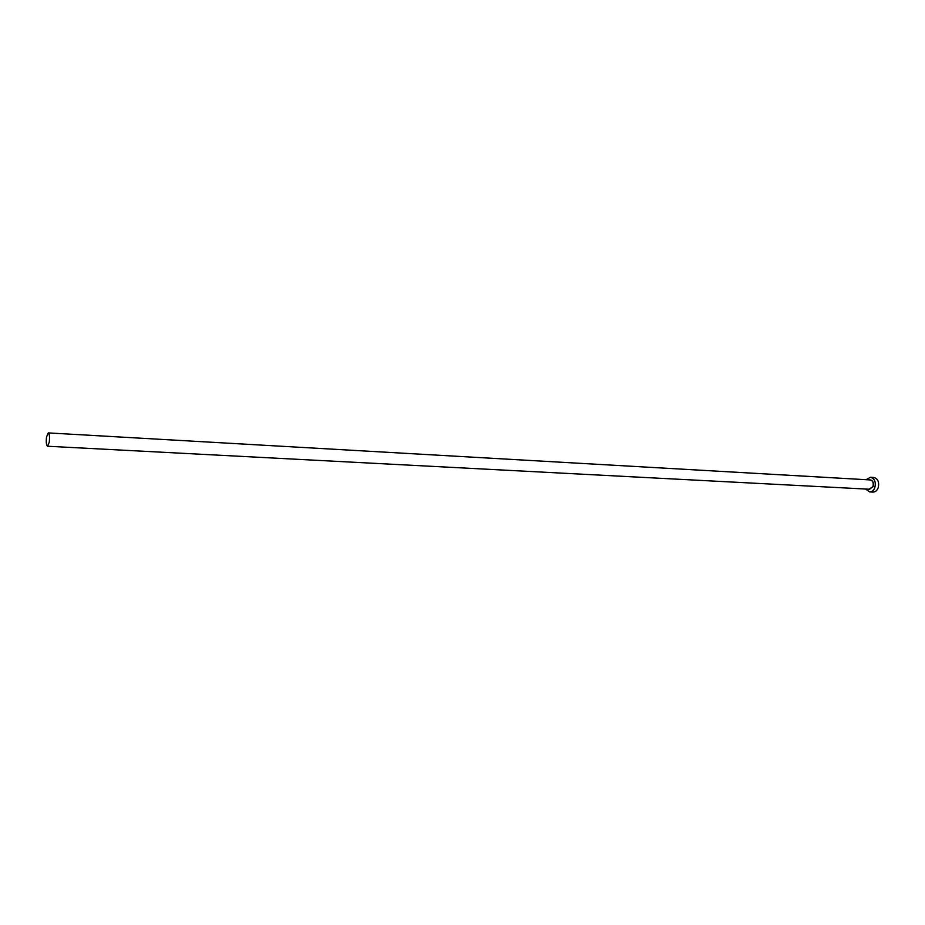 <?xml version="1.0" encoding="UTF-8"?>
<svg xmlns="http://www.w3.org/2000/svg" width="925" height="925" viewBox="0 0 925 925"><rect width="100%" height="100%" fill="white"/><g stroke="black" fill="none" stroke-linecap="round" stroke-linejoin="round"><path stroke-width="1.39" d="M46.551 436.935C45.972 442.15 46.308 445.249 47.545 446.243L49.256 442.243C49.834 437.016 49.511 433.906 48.273 432.912L46.551 436.935M865.627 489.036L869.627 491.915C871.94 491.892 873.663 490.481 874.807 487.695C876.091 481.994 874.634 478.514 870.437 477.265L866.135 479.693M869.627 491.915L872.98 492.088C875.293 492.054 877.016 490.655 878.172 487.88C879.444 482.179 877.987 478.711 873.778 477.462L870.437 477.265M869.442 479.878C872.714 480.006 873.952 482.249 873.142 486.619L868.933 489.209M47.545 446.243L869.662 489.244L872.957 486.562C873.778 482.931 872.842 480.711 870.171 479.925L48.273 432.912"/></g></svg>
